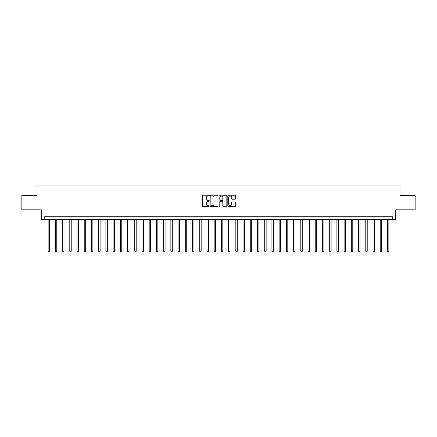 <?xml version="1.0" encoding="UTF-8"?>
<svg xmlns="http://www.w3.org/2000/svg" width="437" height="437" viewBox="0 0 437 437"><rect width="100%" height="100%" fill="white"/><g stroke="black" fill="none" stroke-linecap="round" stroke-linejoin="round"><path stroke-width="0.66" d="M209.257 195.612A0.399 0.399 0 0 0 208.864 195.219L202.839 195.219A0.568 0.568 0 0 0 202.271 195.781L202.271 205.985A0.568 0.568 0 0 0 202.839 206.554L208.864 206.554A0.399 0.399 0 0 0 209.257 206.155A0.399 0.399 0 0 0 208.864 205.761L208.083 205.761A1.814 1.814 0 0 1 206.269 203.948L206.269 203.096A1.814 1.814 0 0 1 208.083 201.282L208.864 201.282A0.399 0.399 0 0 0 209.257 200.883A0.399 0.399 0 0 0 208.864 200.49L208.083 200.49A1.814 1.814 0 0 1 206.269 198.677L206.269 197.824A1.814 1.814 0 0 1 208.083 196.011L208.864 196.011A0.399 0.399 0 0 0 209.257 195.612M235.068 199.212A0.568 0.568 0 0 0 235.636 198.644L235.636 195.781A0.568 0.568 0 0 0 235.068 195.219L228.376 195.219A0.568 0.568 0 0 0 227.814 195.781L227.814 205.985A0.568 0.568 0 0 0 228.376 206.554L235.068 206.554A0.568 0.568 0 0 0 235.636 205.985L235.636 202.528A0.568 0.568 0 0 0 235.068 201.965L232.205 201.965A0.568 0.568 0 0 0 231.637 202.528L231.637 204.243A1.519 1.519 0 0 1 230.119 205.761A1.519 1.519 0 0 1 228.606 204.243L228.606 197.524A1.519 1.519 0 0 1 230.119 196.011A1.519 1.519 0 0 1 231.637 197.524L231.637 198.644A0.568 0.568 0 0 0 232.205 199.212L235.068 199.212M392.77 219.653L395.66 219.653L395.66 209.836L415.15 209.836L415.15 195.399L399.992 195.399L399.992 185.004L37.008 185.004L37.008 195.399L21.85 195.399L21.85 209.836L41.34 209.836L41.34 219.653L392.77 219.653L392.77 216.768L44.23 216.768L44.23 219.653M218.003 195.781A0.568 0.568 0 0 0 217.435 195.219L210.749 195.219A0.568 0.568 0 0 0 210.181 195.781L210.181 205.985A0.568 0.568 0 0 0 210.749 206.554L217.435 206.554A0.568 0.568 0 0 0 218.003 205.985L218.003 195.781M219.565 195.219L226.251 195.219A0.568 0.568 0 0 1 226.819 195.781L226.819 205.985A0.568 0.568 0 0 1 226.251 206.554L223.389 206.554A0.568 0.568 0 0 1 222.821 205.985L222.821 201.85A0.568 0.568 0 0 0 222.258 201.282L220.357 201.282A0.568 0.568 0 0 0 219.789 201.85L219.789 206.155A0.399 0.399 0 0 1 219.39 206.554A0.399 0.399 0 0 1 218.997 206.155L218.997 195.781A0.568 0.568 0 0 1 219.565 195.219M211.371 196.011A0.399 0.399 0 0 0 210.973 196.404L210.973 205.363A0.399 0.399 0 0 0 211.371 205.761L212.191 205.761A1.814 1.814 0 0 0 214.01 203.948L214.01 197.824A1.814 1.814 0 0 0 212.191 196.011L211.371 196.011M222.821 197.557A1.519 1.519 0 0 0 221.308 196.038A1.519 1.519 0 0 0 219.789 197.557L219.789 199.922A0.568 0.568 0 0 0 220.357 200.49L222.258 200.49A0.568 0.568 0 0 0 222.821 199.922L222.821 197.557M48.13 219.653L48.13 251.248L49.572 251.248L49.572 219.653M49.572 251.248L49.141 251.996L48.562 251.996L48.13 251.248M55.346 219.653L55.346 251.248L56.788 251.248L56.788 219.653M56.788 251.248L56.357 251.996L55.778 251.996L55.346 251.248M62.567 219.653L62.567 251.248L64.01 251.248L64.01 219.653M64.01 251.248L63.578 251.996L62.999 251.996L62.567 251.248M69.783 219.653L69.783 251.248L71.231 251.248L71.231 219.653M71.231 251.248L70.794 251.996L70.22 251.996L69.783 251.248M77.005 219.653L77.005 251.248L78.447 251.248L78.447 219.653M78.447 251.248L78.015 251.996L77.436 251.996L77.005 251.248M84.226 219.653L84.226 251.248L85.668 251.248L85.668 219.653M85.668 251.248L85.237 251.996L84.658 251.996L84.226 251.248M91.442 219.653L91.442 251.248L92.884 251.248L92.884 219.653M92.884 251.248L92.453 251.996L91.874 251.996L91.442 251.248M98.664 219.653L98.664 251.248L100.106 251.248L100.106 219.653M100.106 251.248L99.674 251.996L99.095 251.996L98.664 251.248M105.88 219.653L105.88 251.248L107.327 251.248L107.327 219.653M107.327 251.248L106.89 251.996L106.317 251.996L105.88 251.248M113.101 219.653L113.101 251.248L114.543 251.248L114.543 219.653M114.543 251.248L114.112 251.996L113.533 251.996L113.101 251.248M120.317 219.653L120.317 251.248L121.765 251.248L121.765 219.653M121.765 251.248L121.328 251.996L120.754 251.996L120.317 251.248M127.538 219.653L127.538 251.248L128.981 251.248L128.981 219.653M128.981 251.248L128.549 251.996L127.97 251.996L127.538 251.248M134.76 219.653L134.76 251.248L136.202 251.248L136.202 219.653M136.202 251.248L135.77 251.996L135.191 251.996L134.76 251.248M141.976 219.653L141.976 251.248L143.423 251.248L143.423 219.653M143.423 251.248L142.986 251.996L142.407 251.996L141.976 251.248M149.197 219.653L149.197 251.248L150.639 251.248L150.639 219.653M150.639 251.248L150.208 251.996L149.629 251.996L149.197 251.248M156.413 219.653L156.413 251.248L157.861 251.248L157.861 219.653M157.861 251.248L157.424 251.996L156.85 251.996L156.413 251.248M163.635 219.653L163.635 251.248L165.077 251.248L165.077 219.653M165.077 251.248L164.645 251.996L164.066 251.996L163.635 251.248M170.856 219.653L170.856 251.248L172.298 251.248L172.298 219.653M172.298 251.248L171.867 251.996L171.288 251.996L170.856 251.248M178.072 219.653L178.072 251.248L179.514 251.248L179.514 219.653M179.514 251.248L179.083 251.996L178.504 251.996L178.072 251.248M185.293 219.653L185.293 251.248L186.736 251.248L186.736 219.653M186.736 251.248L186.304 251.996L185.725 251.996L185.293 251.248M192.509 219.653L192.509 251.248L193.957 251.248L193.957 219.653M193.957 251.248L193.52 251.996L192.946 251.996L192.509 251.248M199.731 219.653L199.731 251.248L201.173 251.248L201.173 219.653M201.173 251.248L200.741 251.996L200.162 251.996L199.731 251.248M206.947 219.653L206.947 251.248L208.394 251.248L208.394 219.653M208.394 251.248L207.957 251.996L207.384 251.996L206.947 251.248M214.168 219.653L214.168 251.248L215.61 251.248L215.61 219.653M215.61 251.248L215.179 251.996L214.6 251.996L214.168 251.248M221.39 219.653L221.39 251.248L222.832 251.248L222.832 219.653M222.832 251.248L222.4 251.996L221.821 251.996L221.39 251.248M228.606 219.653L228.606 251.248L230.053 251.248L230.053 219.653M230.053 251.248L229.616 251.996L229.043 251.996L228.606 251.248M235.827 219.653L235.827 251.248L237.269 251.248L237.269 219.653M237.269 251.248L236.838 251.996L236.259 251.996L235.827 251.248M243.043 219.653L243.043 251.248L244.491 251.248L244.491 219.653M244.491 251.248L244.054 251.996L243.48 251.996L243.043 251.248M250.264 219.653L250.264 251.248L251.707 251.248L251.707 219.653M251.707 251.248L251.275 251.996L250.696 251.996L250.264 251.248M257.486 219.653L257.486 251.248L258.928 251.248L258.928 219.653M258.928 251.248L258.496 251.996L257.917 251.996L257.486 251.248M264.702 219.653L264.702 251.248L266.144 251.248L266.144 219.653M266.144 251.248L265.712 251.996L265.133 251.996L264.702 251.248M271.923 219.653L271.923 251.248L273.365 251.248L273.365 219.653M273.365 251.248L272.934 251.996L272.355 251.996L271.923 251.248M279.139 219.653L279.139 251.248L280.587 251.248L280.587 219.653M280.587 251.248L280.15 251.996L279.576 251.996L279.139 251.248M286.361 219.653L286.361 251.248L287.803 251.248L287.803 219.653M287.803 251.248L287.371 251.996L286.792 251.996L286.361 251.248M293.577 219.653L293.577 251.248L295.024 251.248L295.024 219.653M295.024 251.248L294.593 251.996L294.014 251.996L293.577 251.248M300.798 219.653L300.798 251.248L302.24 251.248L302.24 219.653M302.24 251.248L301.809 251.996L301.23 251.996L300.798 251.248M308.019 219.653L308.019 251.248L309.462 251.248L309.462 219.653M309.462 251.248L309.03 251.996L308.451 251.996L308.019 251.248M315.235 219.653L315.235 251.248L316.683 251.248L316.683 219.653M316.683 251.248L316.246 251.996L315.672 251.996L315.235 251.248M322.457 219.653L322.457 251.248L323.899 251.248L323.899 219.653M323.899 251.248L323.467 251.996L322.888 251.996L322.457 251.248M329.673 219.653L329.673 251.248L331.12 251.248L331.12 219.653M331.12 251.248L330.683 251.996L330.11 251.996L329.673 251.248M336.894 219.653L336.894 251.248L338.336 251.248L338.336 219.653M338.336 251.248L337.905 251.996L337.326 251.996L336.894 251.248M344.116 219.653L344.116 251.248L345.558 251.248L345.558 219.653M345.558 251.248L345.126 251.996L344.547 251.996L344.116 251.248M351.332 219.653L351.332 251.248L352.774 251.248L352.774 219.653M352.774 251.248L352.342 251.996L351.763 251.996L351.332 251.248M358.553 219.653L358.553 251.248L359.995 251.248L359.995 219.653M359.995 251.248L359.564 251.996L358.985 251.996L358.553 251.248M365.769 219.653L365.769 251.248L367.217 251.248L367.217 219.653M367.217 251.248L366.78 251.996L366.206 251.996L365.769 251.248M372.99 219.653L372.99 251.248L374.433 251.248L374.433 219.653M374.433 251.248L374.001 251.996L373.422 251.996L372.99 251.248M380.212 219.653L380.212 251.248L381.654 251.248L381.654 219.653M381.654 251.248L381.222 251.996L380.643 251.996L380.212 251.248M387.428 219.653L387.428 251.248L388.87 251.248L388.87 219.653M388.87 251.248L388.438 251.996L387.859 251.996L387.428 251.248"/></g></svg>
